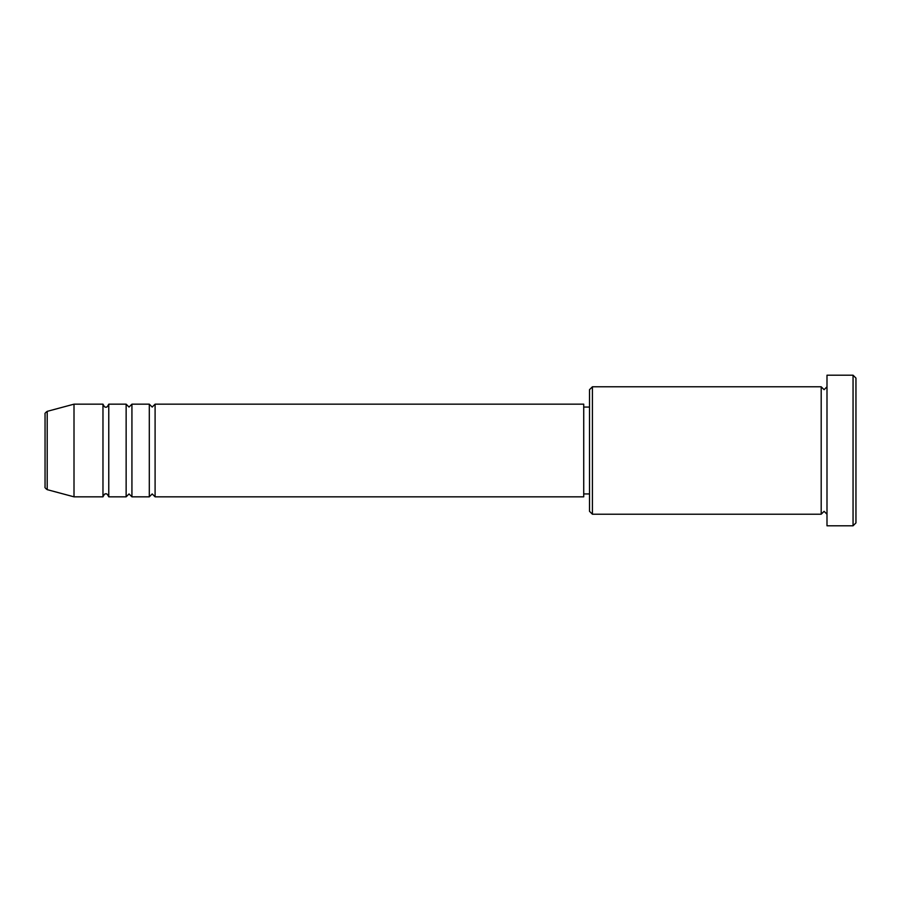 <?xml version="1.0" encoding="UTF-8"?>
<svg xmlns="http://www.w3.org/2000/svg" width="901" height="901" viewBox="0 0 901 901"><rect width="100%" height="100%" fill="white"/><g stroke="black" fill="none" stroke-linecap="round" stroke-linejoin="round"><path stroke-width="0.68" stroke-dasharray="4.5 3.38" d="M45.05 414.145L45.05 486.855M155.096 496.834L155.096 404.166M149.307 496.834L149.307 404.166M131.929 496.834L131.929 404.166M126.14 496.834L126.14 404.166M108.762 496.834L108.762 404.166M102.973 496.834L102.973 404.166M589.513 389.683L589.513 511.317M592.408 514.212L592.408 386.788M855.95 522.907L855.95 378.093M853.056 375.199L853.056 525.801M826.994 525.801L826.994 375.199M821.194 514.212L821.194 386.788M583.724 496.834L583.724 404.166M74.006 496.834L74.006 404.166M826.994 450.5L826.994 514.212L826.994 450.5M589.513 450.5L589.513 407.061L589.513 450.5M47.201 489.648L47.201 411.352"/><path stroke-width="1.35" d="M45.05 486.855L45.05 414.145C44.633 413.593 45.343 412.658 47.201 411.352L47.201 489.648C45.343 488.342 44.633 487.407 45.05 486.855M155.096 404.166L155.096 496.834L583.724 496.834L583.724 404.166L155.096 404.166L152.201 407.061L149.307 404.166L149.307 496.834L131.929 496.834L131.929 404.166L149.307 404.166M126.14 404.166L126.14 496.834L108.762 496.834L108.762 404.166L126.14 404.166L129.034 407.061L131.929 404.166M102.973 404.166L102.973 496.834L74.006 496.834L74.006 404.166L102.973 404.166C104.189 406.678 105.158 407.646 105.867 407.061C106.577 407.646 107.546 406.678 108.762 404.166M592.408 514.212L589.513 511.317L589.513 389.683L592.408 386.788L592.408 514.212L821.194 514.212L821.194 386.788L824.088 389.683L826.994 386.788M853.056 375.199L855.95 378.093L855.95 522.907L853.056 525.801L853.056 375.199L826.994 375.199L826.994 525.801L853.056 525.801M583.724 493.939L589.513 493.939M47.201 489.648L74.006 496.834M47.201 411.352L74.006 404.166M592.408 386.788L821.194 386.788M583.724 407.061L589.513 407.061M826.994 514.212L824.088 511.317L821.194 514.212M108.762 496.834C107.546 494.322 106.577 493.354 105.867 493.939C105.158 493.354 104.189 494.322 102.973 496.834M131.929 496.834L129.034 493.939L126.14 496.834M155.096 496.834L152.201 493.939L149.307 496.834"/></g></svg>
